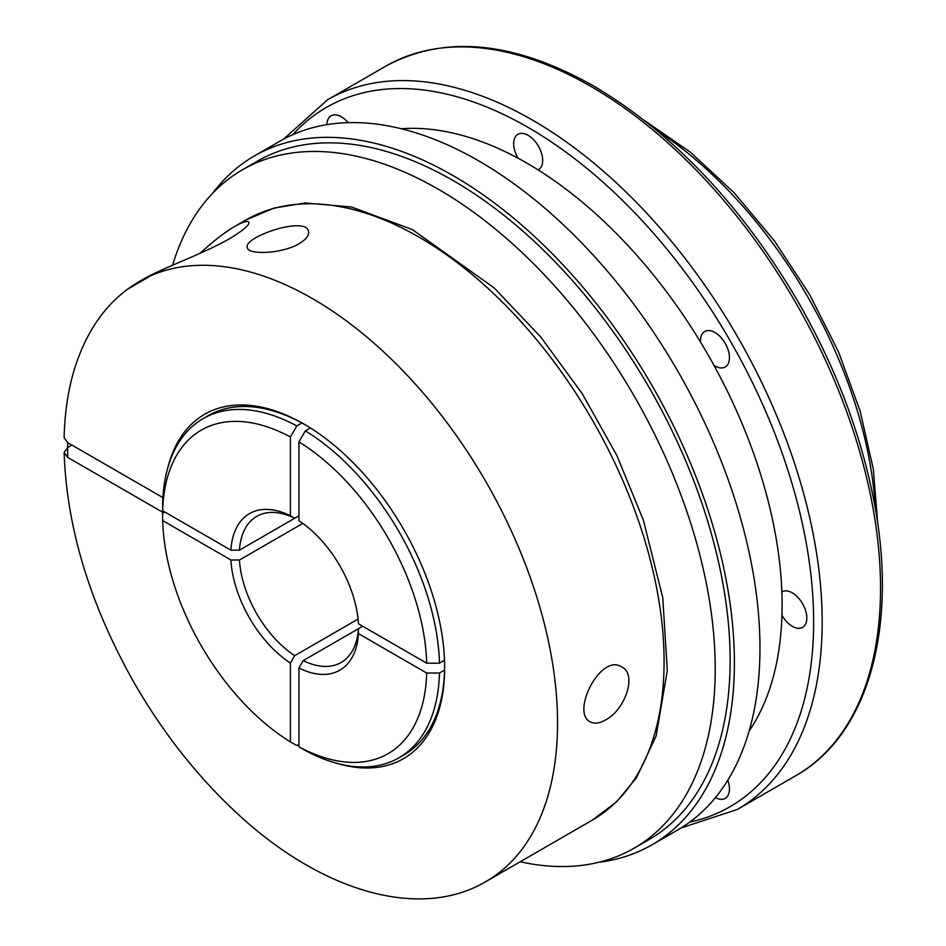 <?xml version="1.0" encoding="UTF-8"?>
<svg xmlns="http://www.w3.org/2000/svg" width="946" height="946" viewBox="0 0 946 946"><rect width="100%" height="100%" fill="white"/><g stroke="black" fill="none" stroke-linecap="round" stroke-linejoin="round"><path stroke-width="1.42" d="M439.476 673.032L426.693 673.032L358.451 633.631A90.39 52.184 60 0 1 298.936 667.994L298.936 746.796L305.333 750.485A195.834 113.071 60 0 0 398.987 757.805L404.096 754.849A195.834 113.071 60 0 0 444.596 670.087L439.476 673.032A195.834 113.071 60 0 1 398.987 757.805M426.693 673.032A186.8 107.844 60 0 1 298.936 746.796M296.808 425.925A195.834 113.071 60 0 0 203.154 418.605A195.834 113.071 60 0 0 162.653 503.378L162.665 510.757L230.907 550.158L239.444 550.17L298.936 515.818L294.679 518.266L290.41 515.795L290.41 436.993L296.808 425.925L301.916 422.968L306.185 425.428A189.803 109.582 -120 0 1 307.284 426.031M239.444 550.17A84.36 48.707 60 0 1 256.756 516.374A84.36 48.707 60 0 1 294.679 518.266M358.451 633.631L358.439 628.712A84.36 48.707 60 0 1 341.116 662.496A84.36 48.707 60 0 1 303.193 660.604L362.696 626.252M298.936 744.336L296.808 745.566L290.41 741.877L290.41 663.075L294.679 655.684L358.061 619.086M294.679 655.684A84.36 48.707 60 0 1 239.444 560.008L302.826 523.41M230.907 550.158A90.39 52.184 60 0 1 290.41 515.795M538.179 169.925A20.493 11.825 -120 0 0 538.416 169.795A20.493 11.825 -120 0 0 541.55 153.382A20.493 11.825 -120 0 0 528.164 135.325A20.493 11.825 -120 0 0 517.923 134.308A20.493 11.825 -120 0 0 518.065 158.207M162.913 497.62L67.663 442.622L64.127 437.608C65.203 392.365 75.538 354.49 95.12 323.993C106.945 305.925 121.679 291.758 139.334 281.506A346.473 200.044 60 0 1 485.806 481.549A346.473 200.044 60 0 1 485.806 881.625L592.326 820.123A346.473 200.044 -120 0 0 592.338 420.048A346.473 200.044 -120 0 0 245.854 220.004L274.056 208.073L305.168 202.941L351.545 207.032L412.29 229.547L494.013 287.785L540.615 336.835L582.157 393.56L616.91 455.57L643.41 520.253L662.756 597.742L667.308 670.596L656.11 736.035L636.492 777.718L616.591 801.841L592.326 820.123M71.92 445.081L67.663 447.541L64.127 452.555L67.663 457.391L163.504 512.72M290.41 741.877A186.8 107.844 60 0 1 162.665 520.596L162.653 513.217L164.793 511.987M444.596 670.087L444.585 665.168A189.803 109.582 -120 0 0 444.62 663.903M299.161 243.666C282.062 253.966 247.97 255.03 247.344 247.71C242.495 237.103 306.256 215.487 308.479 231.403C309.307 235.318 306.197 239.409 299.161 243.666M310.371 427.935L305.333 430.844A195.834 113.071 60 0 1 439.476 663.193L444.514 660.284M305.333 430.844L298.936 441.912L298.936 520.726A90.39 52.184 60 0 1 358.451 623.792L426.693 663.193L439.476 663.193M172.621 265.176A391.668 226.129 60 0 1 242.436 169.795L257.347 161.187A391.668 226.129 60 0 1 453.181 180.591A391.668 226.129 60 0 1 709.051 525.728A391.668 226.129 60 0 1 649.015 839.587L634.104 848.195A391.668 226.129 60 0 1 520.182 861.782M242.436 169.795A391.668 226.129 60 0 1 438.27 189.2A391.668 226.129 60 0 1 694.139 534.336A391.668 226.129 60 0 1 634.104 848.195M203.154 418.605L208.262 415.661A195.834 113.071 60 0 1 301.916 422.968M167.572 468.637A198.849 114.809 60 0 1 304.056 424.127A198.849 114.809 60 0 1 444.655 667.663A198.849 114.809 60 0 1 337.876 763.599M298.936 745.779A198.849 114.809 60 0 1 297.73 745.034M303.193 660.604L298.936 667.994M290.41 663.075A90.39 52.184 60 0 1 230.907 559.997L162.665 520.596M162.665 510.757A186.8 107.844 60 0 1 290.41 436.993M239.444 560.008L230.907 559.997M298.936 441.912A186.8 107.844 60 0 1 426.693 663.193M200.008 253.351C213.299 241.159 224.912 232.16 234.856 226.354C243.536 221.518 248.219 220.276 248.904 222.617C249.023 225.444 242.531 230.836 229.417 238.794C201.959 254.498 160.264 268.759 141.817 280.075L139.334 281.506M715.436 797.62A20.493 11.825 -120 0 0 725.204 798.377L725.204 798.377A20.493 11.825 -120 0 0 727.781 780.225M713.958 365.345A20.493 11.825 -120 0 0 725.204 366.989A20.493 11.825 -120 0 0 725.204 343.327A20.493 11.825 -120 0 0 704.723 331.502A20.493 11.825 -120 0 0 700.513 342.062M781.964 615.29A20.493 11.825 -120 0 0 802.586 627.352A20.493 11.825 -120 0 0 806.82 617.975A20.493 11.825 -120 0 0 797.88 597.352A20.493 11.825 -120 0 0 782.094 591.865A20.493 11.825 -120 0 0 781.857 592.007M348.128 122.649A20.493 11.825 -120 0 0 331.124 115.802L331.124 115.802A20.493 11.825 -120 0 0 326.89 124.647M605.546 719.953C599.445 723.418 594.336 724.045 590.233 721.822C570.58 712.74 600.722 652.551 621.877 667.025C637.415 674.344 624.963 710.15 605.546 719.953M401.329 128.762A360.934 208.392 60 0 1 526.887 163.126A360.934 208.392 60 0 1 749.09 731.092M212.72 193.185A397.698 229.606 60 0 1 254.332 155.972A397.698 229.606 60 0 1 453.181 175.672A397.698 229.606 60 0 1 712.988 526.118A397.698 229.606 60 0 1 652.019 844.802A397.698 229.606 60 0 1 598.984 862.232M254.332 155.972L279.898 141.214A397.698 229.606 60 0 1 478.747 160.903A397.698 229.606 60 0 1 738.554 511.36A397.698 229.606 60 0 1 677.584 830.044L652.019 844.802M656.914 130.548A331.407 191.34 60 0 1 875.346 508.865M67.663 457.391L67.663 442.622M283.457 139.228L327.553 99.779A409.748 236.571 60 0 1 532.432 120.071A409.748 236.571 60 0 1 800.115 481.147A409.748 236.571 60 0 1 737.301 809.48L681.096 827.951M292.787 134.675A403.717 233.094 60 0 1 528.164 127.45A403.717 233.094 60 0 1 800.836 516.871A403.717 233.094 60 0 1 689.693 822.145M327.553 99.779L385.933 66.078A409.748 236.571 60 0 1 590.801 86.37A409.748 236.571 60 0 1 858.483 447.446A409.748 236.571 60 0 1 795.669 775.779L737.301 809.48M877.793 524.344L873.324 469.11L860.091 410.954L838.594 352.066L809.67 294.644L774.419 240.875L734.167 192.807L690.426 152.247L644.734 120.674M64.127 452.555C66.646 527.253 89.645 603.394 133.114 680.978C161.92 731.329 195.976 774.892 235.294 811.656C319.464 890.955 418.995 921.085 485.806 881.625M155.652 272.85L127.355 289.381M234.856 226.354L245.854 220.004M385.933 66.078C444.738 34.446 514.033 41.104 593.816 86.074C673.599 133.528 741.865 205.731 798.637 302.696C834.798 366.007 859.536 430.324 872.862 495.633C899.279 623.237 869.8 734.226 795.669 775.779"/></g></svg>
